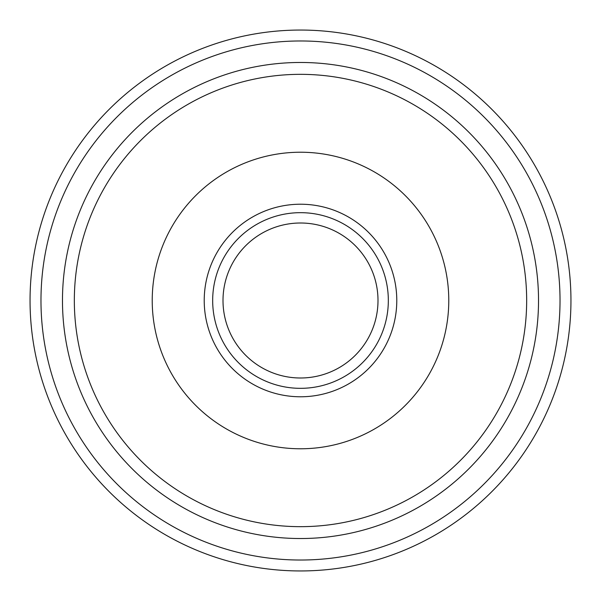 <?xml version="1.0" encoding="UTF-8"?>
<svg xmlns="http://www.w3.org/2000/svg" width="601" height="601" viewBox="0 0 601 601"><rect width="100%" height="100%" fill="white"/><g stroke="black" fill="none" stroke-linecap="round" stroke-linejoin="round"><path stroke-width="0.9" d="M74.336 300.5A226.164 226.164 0 0 0 300.5 526.664A226.164 226.164 0 0 0 526.664 300.5A226.164 226.164 0 0 0 300.5 74.336A226.164 226.164 0 0 0 74.336 300.5M152.226 300.5A148.274 148.274 0 0 1 300.5 152.226A148.274 148.274 0 0 1 448.774 300.5A148.274 148.274 0 0 1 300.5 448.774A148.274 148.274 0 0 1 152.226 300.5M204.22 300.5A96.28 96.28 0 0 0 300.5 396.78A96.28 96.28 0 0 0 396.78 300.5A96.28 96.28 0 0 0 300.5 204.22A96.28 96.28 0 0 0 204.22 300.5M212.671 300.5A87.829 87.829 0 0 0 300.5 388.329A87.829 87.829 0 0 0 388.329 300.5A87.829 87.829 0 0 0 300.5 212.671A87.829 87.829 0 0 0 212.671 300.5M223.001 300.5A77.499 77.499 0 0 1 300.5 223.001A77.499 77.499 0 0 1 377.999 300.5A77.499 77.499 0 0 1 300.5 377.999A77.499 77.499 0 0 1 223.001 300.5M538.526 300.5A238.026 238.026 0 0 1 300.5 538.526A238.026 238.026 0 0 1 62.474 300.5A238.026 238.026 0 0 1 300.5 62.474A238.026 238.026 0 0 1 538.526 300.5M494.082 162L491.43 158.371L494.082 162M490.882 157.627L488.162 154.074L490.882 157.627M484.226 149.168L483.707 148.537L484.226 149.168M452.463 117.293L451.817 116.759L452.463 117.293M446.926 112.838L443.38 110.126L446.926 112.838M442.629 109.562L439 106.918L442.629 109.562M162 106.918L158.371 109.562L162 106.918M157.62 110.126L154.074 112.838L157.62 110.126M149.183 116.759L148.537 117.293L149.183 116.759M117.293 148.537L116.774 149.168L117.293 148.537M112.838 154.074L110.118 157.627L112.838 154.074M109.57 158.371L106.918 162L109.57 158.371M106.918 439L109.57 442.629L106.918 439M110.118 443.373L112.838 446.926L110.118 443.373M116.774 451.832L117.293 452.463L116.774 451.832M148.537 483.707L149.183 484.241L148.537 483.707M154.074 488.162L157.62 490.874L154.074 488.162M158.371 491.438L162 494.082L158.371 491.438M439 494.082L442.629 491.438L439 494.082M443.38 490.874L446.926 488.162L443.38 490.874M451.817 484.241L452.463 483.707L451.817 484.241M483.707 452.463L484.226 451.832L483.707 452.463M488.162 446.926L490.882 443.373L488.162 446.926M491.43 442.629L494.082 439L491.43 442.629M30.05 300.5A270.45 270.45 0 0 0 300.5 570.95A270.45 270.45 0 0 0 570.95 300.5A270.45 270.45 0 0 0 300.5 30.05A270.45 270.45 0 0 0 30.05 300.5M560.027 300.5A259.527 259.527 0 0 0 300.5 40.973A259.527 259.527 0 0 0 40.973 300.5A259.527 259.527 0 0 0 300.5 560.027A259.527 259.527 0 0 0 560.027 300.5"/></g></svg>
